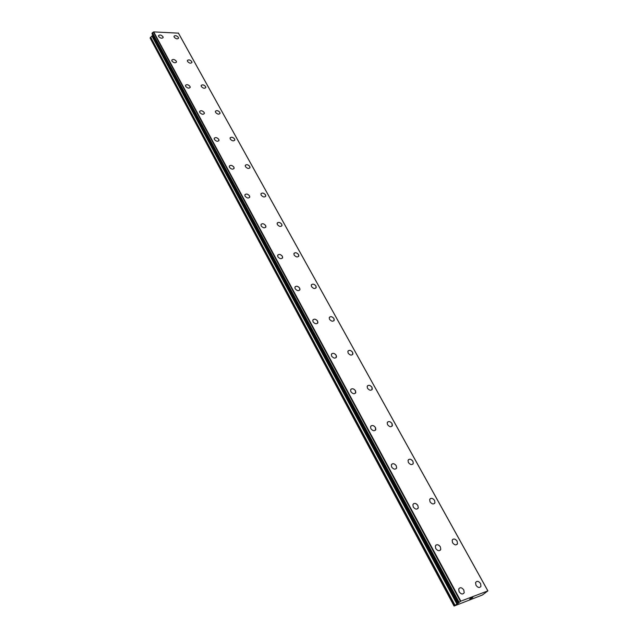 <?xml version="1.0" encoding="UTF-8"?>
<svg xmlns="http://www.w3.org/2000/svg" width="638" height="638" viewBox="0 0 638 638"><rect width="100%" height="100%" fill="white"/><g stroke="black" fill="none" stroke-linecap="round" stroke-linejoin="round"><path stroke-width="0.96" d="M458.714 589.057C460.062 587.056 461.76 587.351 463.794 589.959L464.201 592.67C462.845 594.68 461.154 594.369 459.113 591.761L458.714 589.057C460.07 587.048 461.76 587.351 463.802 589.959L464.201 592.67C462.853 594.672 461.154 594.369 459.113 591.753M435.882 545.139C437.461 544.254 438.96 544.844 440.387 546.902L440.77 549.382L440.212 550.283M435.714 548.505L435.331 546.032C436.663 544.055 438.346 544.342 440.387 546.902L440.77 549.382C439.438 551.36 437.748 551.065 435.714 548.505M413.36 503.868C414.931 502.935 416.447 503.494 417.898 505.543L418.265 507.824L417.77 508.661M413.241 506.971L412.874 504.706C414.19 502.752 415.864 503.031 417.898 505.543L418.265 507.824C416.949 509.77 415.274 509.483 413.241 506.971M391.716 464.201C393.279 463.22 394.802 463.746 396.286 465.796L396.637 467.885L396.206 468.659M391.644 467.056L391.293 464.974C392.593 463.06 394.26 463.332 396.286 465.796L396.637 467.885C395.337 469.799 393.67 469.52 391.644 467.056M370.909 426.04C372.456 425.012 373.988 425.522 375.495 427.564L375.455 430.195M370.869 428.664L370.542 426.75C371.818 424.876 373.469 425.139 375.495 427.556L375.83 429.486C374.546 431.36 372.895 431.081 370.869 428.664M350.884 389.3C352.415 388.239 353.954 388.725 355.478 390.751L355.478 393.183M350.876 391.716L350.565 389.946C351.825 388.111 353.468 388.382 355.486 390.751L355.797 392.529C354.537 394.356 352.894 394.085 350.876 391.716M331.593 353.899C333.116 352.822 334.655 353.285 336.202 355.294L336.226 357.535M331.616 356.124L331.321 354.497C332.573 352.702 334.2 352.974 336.202 355.294L336.505 356.929C335.253 358.716 333.626 358.444 331.616 356.124M313.011 319.766C314.51 318.673 316.049 319.12 317.62 321.113L317.66 323.179M313.059 321.815L312.772 320.308C314.008 318.569 315.627 318.841 317.62 321.113L317.907 322.629C316.671 324.367 315.052 324.096 313.059 321.815M295.091 286.837C296.574 285.736 298.106 286.175 299.693 288.145L299.748 290.051M295.155 288.735L294.884 287.339C296.104 285.641 297.707 285.912 299.693 288.145L299.964 289.548C298.744 291.239 297.141 290.968 295.155 288.735M277.801 255.048C279.261 253.948 280.792 254.371 282.387 256.324L282.467 258.079M277.873 256.803L277.618 255.503C278.83 253.86 280.417 254.131 282.387 256.316L282.65 257.624C281.438 259.267 279.843 258.988 277.873 256.803M261.101 224.345C262.545 223.244 264.068 223.659 265.671 225.589L265.767 227.216M261.189 225.964L260.942 224.759C262.146 223.164 263.717 223.436 265.679 225.581L265.918 226.793C264.722 228.388 263.143 228.109 261.189 225.964M244.968 194.67C246.388 193.569 247.911 193.976 249.522 195.882L249.618 197.389M245.064 196.161L244.832 195.045C246.021 193.497 247.584 193.777 249.522 195.882L249.761 197.006C248.573 198.554 247.01 198.274 245.064 196.161M229.369 165.968C230.773 164.883 232.28 165.274 233.907 167.164L234.01 168.56M229.481 167.355L229.257 166.311C230.43 164.811 231.977 165.09 233.907 167.164L234.13 168.209C232.958 169.708 231.403 169.421 229.481 167.355M214.288 138.199C215.668 137.122 217.167 137.513 218.794 139.379L218.906 140.671M214.4 139.483L214.185 138.51C215.349 137.058 216.888 137.345 218.802 139.371L219.009 140.352C217.845 141.803 216.306 141.508 214.4 139.483M199.686 111.307C201.05 110.254 202.541 110.637 204.168 112.479L204.288 113.676M199.798 112.503L199.598 111.594C200.755 110.191 202.278 110.486 204.176 112.471L204.375 113.397C203.219 114.792 201.696 114.497 199.798 112.503M185.546 85.269C186.886 84.224 188.377 84.615 190.004 86.425L190.124 87.542M185.666 86.377L185.475 85.524C186.615 84.168 188.13 84.471 190.004 86.425L190.204 87.286C189.055 88.634 187.548 88.339 185.666 86.377M171.853 60.028C173.177 59.007 174.653 59.398 176.279 61.184L176.399 62.221M171.965 61.065L171.789 60.267C172.922 58.959 174.421 59.262 176.279 61.176L176.463 61.982C175.33 63.29 173.831 62.987 171.965 61.065M158.575 35.561C159.883 34.564 161.342 34.946 162.969 36.709L163.089 37.682M158.687 36.525L158.519 35.776C159.644 34.516 161.127 34.819 162.977 36.709L163.153 37.467C162.028 38.727 160.537 38.416 158.687 36.525M475.573 582.598C476.889 580.676 478.54 580.987 480.55 583.539L480.964 586.242C479.648 588.156 477.99 587.837 475.988 585.285L475.573 582.59C476.889 580.668 478.548 580.987 480.55 583.531L480.964 586.242C479.648 588.156 477.99 587.837 475.988 585.285M452.693 539.405C454.224 538.56 455.691 539.142 457.103 541.16L457.502 543.64L456.96 544.493M452.549 542.723L452.159 540.25C453.451 538.352 455.101 538.655 457.103 541.16L457.502 543.64C456.202 545.538 454.551 545.227 452.549 542.723M430.124 498.764C431.655 497.871 433.138 498.43 434.574 500.439L434.949 502.72L434.478 503.518M430.036 501.827L429.653 499.562C430.937 497.688 432.58 497.975 434.574 500.439L434.956 502.712C433.673 504.586 432.03 504.291 430.036 501.827M408.432 459.679C409.955 458.746 411.446 459.272 412.906 461.282L413.265 463.379L412.85 464.121M408.384 462.51L408.025 460.421C409.285 458.578 410.92 458.866 412.914 461.274L413.272 463.371C412.004 465.214 410.378 464.927 408.384 462.51M387.569 422.069C389.076 421.088 390.576 421.598 392.059 423.592L392.035 426.216M387.545 424.669L387.202 422.747C388.454 420.944 390.073 421.224 392.059 423.592L392.402 425.522C391.15 427.324 389.531 427.045 387.545 424.669M367.472 385.838C368.971 384.826 370.471 385.312 371.978 387.298L371.986 389.714M367.48 388.239L367.161 386.461C368.389 384.698 370 384.977 371.978 387.298L372.305 389.084C371.069 390.847 369.466 390.56 367.48 388.239M348.117 350.908C349.592 349.879 351.099 350.35 352.623 352.32L352.654 354.553M348.149 353.133L347.846 351.49C349.058 349.768 350.653 350.039 352.631 352.32L352.934 353.97C351.713 355.693 350.118 355.414 348.149 353.133M329.455 317.23C330.915 316.185 332.422 316.631 333.961 318.585L334.017 320.651M329.503 319.271L329.216 317.756C330.42 316.073 332.007 316.352 333.961 318.585L334.256 320.116C333.052 321.791 331.465 321.512 329.503 319.271M311.448 284.715C312.891 283.663 314.39 284.101 315.954 286.039L316.025 287.937M311.519 286.606L311.24 285.202C312.437 283.567 314.008 283.838 315.954 286.031L316.233 287.451C315.044 289.086 313.465 288.807 311.519 286.606M294.062 253.318C295.49 252.257 296.989 252.688 298.56 254.602L298.648 256.364M294.15 255.072L293.887 253.757C295.067 252.169 296.622 252.449 298.56 254.602L298.831 255.918C297.651 257.505 296.088 257.226 294.15 255.072M277.275 222.981C278.686 221.92 280.178 222.335 281.757 224.233L281.852 225.86M277.37 224.6L277.123 223.38C278.288 221.841 279.835 222.12 281.757 224.233L282.012 225.453C280.848 227 279.3 226.713 277.37 224.6M261.046 193.641C262.433 192.588 263.925 192.995 265.512 194.869L265.615 196.384M261.149 195.148L260.91 194.008C262.074 192.509 263.606 192.796 265.52 194.869L265.759 196.01C264.603 197.509 263.063 197.214 261.149 195.148M245.359 165.266C246.723 164.213 248.206 164.62 249.801 166.47L249.913 167.874M245.463 166.654L245.239 165.601C246.388 164.149 247.903 164.437 249.801 166.47L250.032 167.531C248.884 168.982 247.361 168.687 245.463 166.654M230.166 137.792C231.522 136.755 232.998 137.154 234.593 138.98L234.712 140.288M230.286 139.084L230.071 138.095C231.203 136.691 232.71 136.987 234.593 138.98L234.816 139.977C233.675 141.381 232.168 141.086 230.286 139.084M215.469 111.187C216.8 110.167 218.268 110.565 219.871 112.368L219.982 113.58M215.588 112.392L215.381 111.467C216.505 110.103 218.005 110.406 219.871 112.36L220.078 113.293C218.954 114.657 217.454 114.354 215.588 112.392M201.225 85.412C202.541 84.407 204.001 84.798 205.603 86.577L205.723 87.709M201.345 86.537L201.145 85.667C202.27 84.352 203.753 84.655 205.603 86.577L205.803 87.446C204.686 88.762 203.195 88.459 201.345 86.537M187.42 60.427C188.72 59.438 190.172 59.828 191.775 61.583L191.894 62.636M187.54 61.471L187.357 60.658C188.465 59.382 189.941 59.693 191.775 61.583L191.958 62.396C190.85 63.672 189.382 63.361 187.54 61.471M174.038 36.191C175.322 35.226 176.758 35.608 178.361 37.347L178.481 38.328M174.158 37.163L173.983 36.406C175.083 35.17 176.543 35.489 178.361 37.339L178.544 38.113C177.444 39.341 175.984 39.022 174.158 37.163M152.737 35.098L150.105 38.041L454.065 606.044L460.843 601.148L487.895 590.876L482.424 594.983L454.065 606.044M151.98 33.623L458.092 602.886L151.98 33.623L152.322 32.817L458.866 602.272M178.449 33.152L487.751 590.668L178.449 33.152L153.726 31.9L152.322 32.817M470.86 598.189L471.665 597.87L470.86 598.189M470.397 598.556L470.82 598.388M470.756 598.444L470.318 598.611L470.756 598.436M470.318 598.611L469.847 598.978L470.318 598.611M469.847 598.978L470.637 598.667M469.68 599.074L471.729 597.822M472.168 597.758L472.846 597.383M471.594 598.324L472.599 597.535M152.721 35.122L458.291 603.309M153.431 32.099L460.429 601.387M153.726 31.9L460.843 601.148M178.345 32.985L487.711 590.629M150.329 37.506L454.551 605.653M150.656 37.156L455.069 605.318M152.051 36.302L457.007 604.242M152.37 35.951L457.526 603.907M152.442 32.729L459.041 602.168M153.479 32.052L460.508 601.339M151.98 33.686L458.092 602.886M178.887 33.91L487.895 590.876"/></g></svg>
